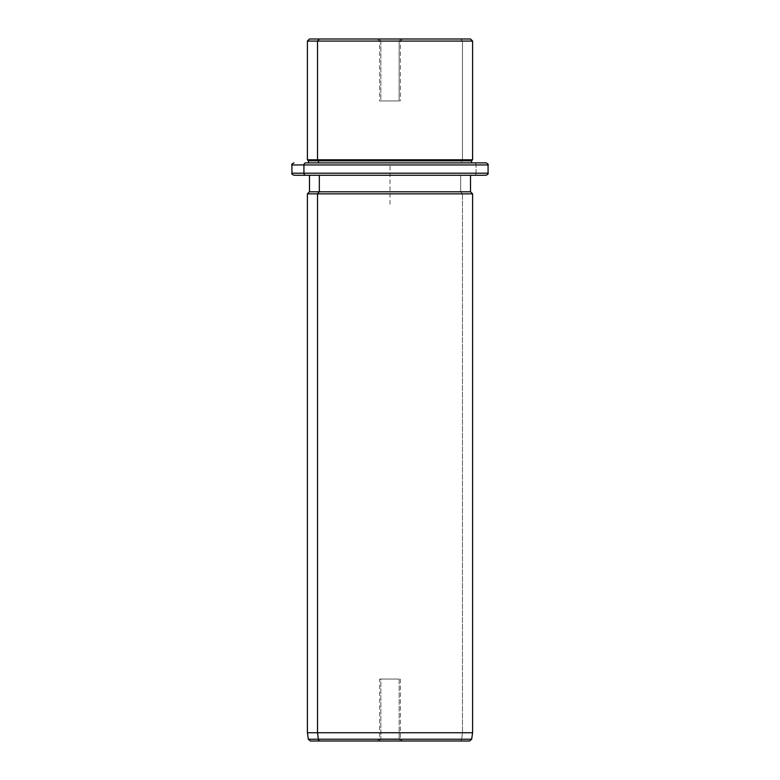 <?xml version="1.0" encoding="UTF-8"?>
<svg xmlns="http://www.w3.org/2000/svg" width="780" height="780" viewBox="0 0 780 780"><rect width="100%" height="100%" fill="white"/><g stroke="black" fill="none" stroke-linecap="round" stroke-linejoin="round"><path stroke-width="0.58" stroke-dasharray="3.9 2.92" d="M380.845 41.067L380.845 100.942L379.567 100.942L399.155 100.942L399.155 41.067L379.567 41.067L380.845 41.067L379.031 39L402.5 39L400.969 39L399.155 41.067L379.567 41.067L399.155 41.067L400.969 39L377.5 39L379.031 39L380.845 41.067L400.433 41.067L399.155 41.067L399.155 100.942L380.845 100.942L400.433 100.942L380.845 100.942L380.845 41.067M319.332 39L460.668 39L462.481 41.067L472.592 41.067L462.481 41.067L460.668 39L309.475 39M470.525 39L460.668 39M307.408 41.067L462.481 41.067L462.481 159.783L472.592 159.783L462.481 159.783L462.481 41.067L307.408 41.067M307.408 159.783L462.481 159.783L461.575 160.816L471.559 160.816L461.575 160.816L462.481 159.783L307.408 159.783M308.441 160.816L461.575 160.816L461.575 162.883L471.559 162.883L308.441 162.883L461.575 162.883L461.575 160.816L308.441 160.816M308.441 162.883L471.559 162.883L308.441 162.883M318.425 162.883L461.575 162.883L318.425 162.883M291.925 164.951L476.063 164.951A2.067 1.814 90 0 0 474.26 162.883A2.067 1.814 -90 0 1 476.063 164.951L291.925 164.951M486.008 162.883L474.26 162.883M291.925 173.209L476.063 173.209L476.063 164.951L476.063 173.209L488.075 173.209L291.925 173.209M309.475 175.266L470.525 175.266L309.475 175.266L470.525 175.266L460.668 175.266L460.668 191.792L470.525 191.792L460.668 191.792L460.668 175.266L309.475 175.266L470.525 175.266M474.26 175.266A2.067 1.814 90 0 0 476.063 173.209A2.067 1.814 -90 0 1 474.26 175.266L486.008 175.266M309.475 191.792L460.668 191.792L462.481 193.849L472.592 193.849L462.481 193.849L460.668 191.792L309.475 191.792M307.408 193.849L462.481 193.849L462.481 732.742L472.592 732.742L462.481 732.742L462.481 193.849L307.408 193.849M307.408 732.742L462.481 732.742L461.682 739.225L471.676 739.225L461.682 739.225L462.481 732.742L307.408 732.742M459.888 741A2.067 1.814 90 0 0 461.682 739.225L308.324 739.225L461.682 739.225A2.067 1.814 -90 0 1 459.888 741L469.628 741M400.433 679.058L400.433 738.933L399.155 738.933L399.155 679.058L380.845 679.058L380.845 738.933L400.433 738.933L402.5 741L377.5 741L402.5 741L377.5 741L400.969 741L379.031 741L380.845 738.933L399.155 738.933L400.969 741L377.5 741L379.567 738.933L380.845 738.933L379.031 741L402.5 741L400.969 741L399.155 738.933L400.433 738.933L380.845 738.933L380.845 679.058L379.567 679.058L399.155 679.058L399.155 738.933L379.567 738.933L379.567 679.058M399.155 679.058L380.845 679.058L399.155 679.058M390 204.175L390 162.883L431.291 162.883M377.5 39L379.567 41.067L379.567 100.942M402.5 39L400.433 41.067L400.433 100.942"/><path stroke-width="1.17" d="M460.668 39L319.332 39C306.286 39 306.286 39 319.332 39L470.525 39L472.592 41.067L317.519 41.067L319.332 39L317.519 41.067L307.408 41.067L472.592 41.067L472.592 159.783L317.519 159.783L317.519 41.067L317.519 159.783L307.408 159.783L472.592 159.783L471.559 160.816L318.425 160.816L317.519 159.783L318.425 160.816L308.441 160.816L471.559 160.816L471.559 162.883L474.26 162.883L305.74 162.883A2.067 1.814 90 0 0 303.937 164.951L291.925 164.951L303.937 164.951A2.067 1.814 -90 0 1 305.74 162.883L486.008 162.883C487.909 163.751 488.602 164.444 488.075 164.951L303.937 164.951L303.937 173.209L291.925 173.209L303.937 173.209L303.937 164.951L488.075 164.951L488.075 173.209L303.937 173.209A2.067 1.814 90 0 0 305.74 175.266L309.475 175.266L305.74 175.266A2.067 1.814 -90 0 1 303.937 173.209L488.075 173.209C488.602 173.706 487.909 174.398 486.008 175.266L305.74 175.266L474.26 175.266L470.525 175.266L474.26 175.266L470.525 175.266L470.525 191.792L319.332 191.792L319.332 175.266L319.332 191.792L309.475 191.792L470.525 191.792L472.592 193.849L317.519 193.849L319.332 191.792L317.519 193.849L307.408 193.849L472.592 193.849L472.592 732.742L317.519 732.742L317.519 193.849L317.519 732.742L307.408 732.742L472.592 732.742L471.676 739.225L318.318 739.225L317.519 732.742L318.318 739.225L308.324 739.225L471.676 739.225L469.628 741L320.112 741A2.067 1.814 -90 0 1 318.318 739.225A2.067 1.814 90 0 0 320.112 741L402.5 741M308.441 162.883L308.441 160.816L307.408 159.783L307.408 41.067L309.475 39L319.332 39M318.425 162.883L318.425 160.816L318.425 162.883M474.26 162.883L471.559 162.883M377.5 741L310.372 741L308.324 739.225L307.408 732.742L307.408 193.849L309.475 191.792L309.475 175.266L293.992 175.266C292.09 174.398 291.398 173.706 291.925 173.209L291.925 164.951C291.398 164.444 292.09 163.751 293.992 162.883"/></g></svg>
